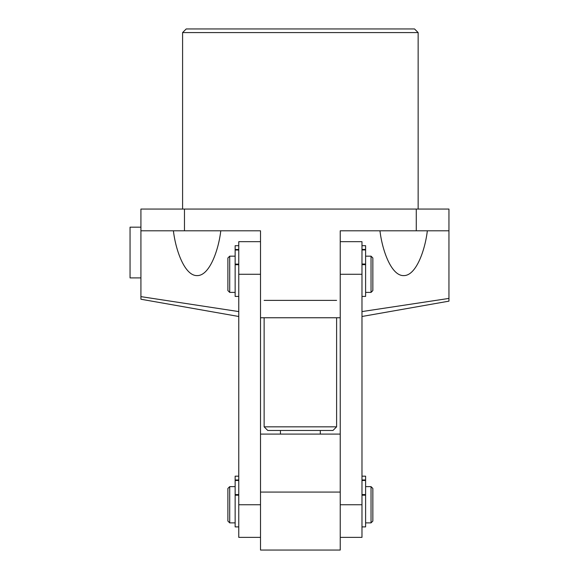 <?xml version="1.0" encoding="UTF-8"?>
<svg xmlns="http://www.w3.org/2000/svg" width="579" height="579" viewBox="0 0 579 579"><rect width="100%" height="100%" fill="white"/><g stroke="black" fill="none" stroke-linecap="round" stroke-linejoin="round"><path stroke-width="0.87" d="M182.595 32.576L186.221 28.95L414.521 28.95L418.147 32.576L182.595 32.576L182.595 209.055M418.147 32.576L418.147 209.055M260.507 317.762L340.235 317.762M361.976 316.489L448.949 301.152L448.949 298.417L361.976 311.582M336.609 300.385L264.133 300.385M238.765 316.489L140.921 299.234L140.921 296.629L238.765 311.582M379.954 230.797C382.292 250.779 391.455 275.995 403.65 275.597C415.838 275.995 425 250.779 427.345 230.797M448.949 298.417L448.949 209.055L416.279 209.055L416.279 230.797L448.949 230.797M140.921 296.629L140.921 209.055L416.279 209.055M260.507 434.091L340.235 434.091L340.235 492.07L260.507 492.07L260.507 274.28L238.765 274.28L238.765 241.667L260.507 241.667L260.507 274.28L260.507 230.797L140.921 230.797L140.921 227.171L130.051 227.171L130.051 277.906L140.921 277.906M184.469 230.797L184.469 209.055M340.235 434.091L340.235 230.797L416.279 230.797M173.403 230.797C175.741 250.779 184.904 275.995 197.092 275.597C209.287 275.995 218.449 250.779 220.787 230.797M336.609 426.839L332.983 430.465L267.759 430.465L264.133 426.839L336.609 426.839L336.609 317.762M280.439 434.091L280.439 430.465M320.303 434.091L320.303 430.465M340.235 537.37L361.976 537.37L361.976 241.667L340.235 241.667L340.235 274.28L361.976 274.28M260.507 537.37L238.765 537.37L238.765 274.28M227.894 290.586L227.894 257.973L229.711 256.164L229.711 292.402L227.894 290.586M371.038 256.164L372.847 257.973L372.847 290.586L371.038 292.402L371.038 256.164L365.602 256.164M227.894 521.057L227.894 488.444L229.711 486.635L229.711 522.873L227.894 521.057M371.038 486.635L372.847 488.444L372.847 521.057L371.038 522.873L371.038 486.635L365.602 486.635M340.235 492.07L340.235 550.05L260.507 550.05L260.507 492.07M361.976 526.897L365.602 526.897L365.602 495.183L361.976 495.183M361.976 479.977L365.602 479.977L365.602 476.17L361.976 476.17M361.976 494.56L365.602 494.56L365.602 480.476L361.976 480.476M365.602 479.977L365.602 480.476M365.602 494.56L365.602 495.183M238.765 495.204L235.146 495.204L235.146 526.897L238.765 526.897M235.146 476.17L238.765 476.17L235.146 476.17L235.146 479.991L238.765 479.991M238.765 480.483L235.146 480.483L235.146 494.575L238.765 494.575M235.146 495.204L235.146 494.575M235.146 480.483L235.146 479.991M361.976 296.419L365.602 296.419L365.602 264.654L361.976 264.654M361.976 249.455L365.602 249.455L365.602 245.684L361.976 245.684M361.976 264.024L365.602 264.024L365.602 249.947L361.976 249.947M365.602 249.455L365.602 249.947M365.602 264.024L365.602 264.654M238.765 264.726L235.146 264.726L235.146 296.419L238.765 296.419M238.765 245.699L235.146 245.699L235.146 249.513L238.765 249.513M238.765 250.012L235.146 250.012L235.146 264.096L238.765 264.096M235.146 264.726L235.146 264.096M235.146 250.012L235.146 249.513M340.235 504.75L361.976 504.75M260.507 504.75L238.765 504.75M264.133 426.839L264.133 317.762M371.038 292.402L365.602 292.402M235.146 292.402L229.711 292.402M235.146 256.164L229.711 256.164M371.038 522.873L365.602 522.873M235.146 522.873L229.711 522.873M235.146 486.635L229.711 486.635"/></g></svg>
